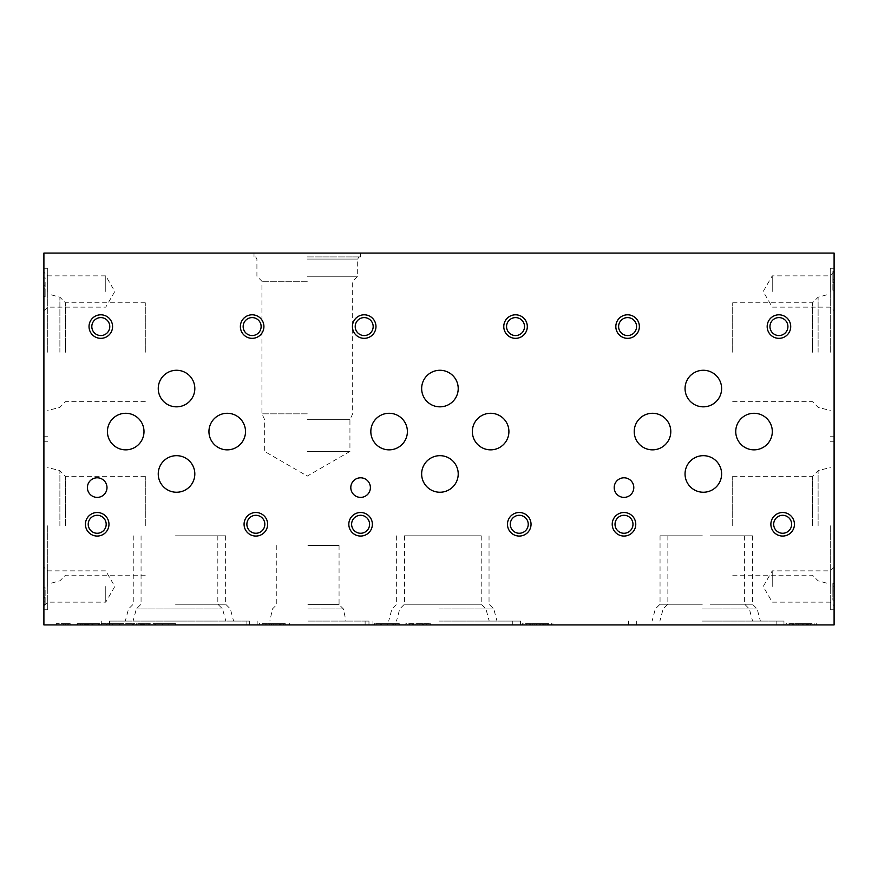 <?xml version="1.0" encoding="UTF-8"?>
<svg xmlns="http://www.w3.org/2000/svg" width="878" height="878" viewBox="0 0 878 878"><rect width="100%" height="100%" fill="white"/><g stroke="black" fill="none" stroke-linecap="round" stroke-linejoin="round"><path stroke-width="0.66" stroke-dasharray="4.39 3.29" d="M307.3 253.073L360.595 253.073L307.3 253.073M834.1 253.073L43.9 253.073L43.9 624.927L834.1 624.927L834.1 253.073M807.782 624.927L793.811 624.927L816.353 624.927L807.782 624.927L807.782 623.687L793.811 623.687L807.782 623.687M544.382 624.927L530.411 624.927L552.953 624.927L544.382 624.927L544.382 623.687L530.411 623.687L544.382 623.687M280.982 624.927L267.011 624.927L289.553 624.927L280.982 624.927L280.982 623.687L267.011 623.687L280.982 623.687M786.008 624.927L810.8 624.927L786.008 624.927L786.008 623.687L810.8 623.687L786.008 623.687M522.608 624.927L547.4 624.927L522.608 624.927L522.608 623.687L547.4 623.687L522.608 623.687M259.208 624.927L284 624.927L259.208 624.927L259.208 623.687L284 623.687L259.208 623.687M405.845 624.927L430.637 624.927L405.845 624.927L405.845 623.687L430.637 623.687L405.845 623.687M374.204 624.927L399.303 624.927L374.204 624.927L374.204 623.687L399.303 623.687L387.253 623.687L395.649 623.687L395.649 624.927L376.86 624.927L376.892 623.687L385.881 623.687L385.881 624.927M385.991 623.687L385.991 624.927L376.892 624.927L376.892 623.687L395.506 623.687L395.506 624.927L398.897 624.927L387.253 624.927L395.649 624.927L395.649 623.687L385.881 623.687M395.506 624.927L385.991 624.927M162.353 624.927L155.461 624.927L162.869 624.927L162.869 623.687L162.869 624.927L175.534 624.927L162.353 624.927L162.353 623.687L155.461 623.687L162.869 623.687L162.869 624.927L162.869 623.687L175.534 623.687L162.353 623.687L162.353 624.927M168.126 624.927L168.126 623.687M155.066 623.687L154.133 623.687L154.133 624.927L154.144 623.687L132.885 623.687L132.907 624.927L155.066 624.927L132.885 624.927L132.885 623.687L155.066 623.687L155.066 624.927M148.162 624.927L148.141 623.687L148.162 624.927M106.567 624.927L132.424 624.927L106.567 624.927L106.567 623.687L99.675 623.687L107.094 623.687L107.094 624.927L107.094 623.687L119.759 623.687L119.759 624.927L119.759 623.687L132.424 623.687L106.567 623.687L106.567 624.927M132.424 624.927L132.402 623.687L132.424 624.927M77.11 624.927L99.28 624.927L77.11 624.927L77.11 623.687L99.28 623.687L99.28 624.927M68.243 624.927L56.291 624.927L77.297 624.927L68.243 624.927L68.243 623.687L56.291 623.687L68.243 623.687M307.915 624.927L368.969 624.927L307.915 624.927M710.148 624.927L783.966 624.927L710.148 624.927M446.748 624.927L520.566 624.927L446.748 624.927M183.348 624.927L109.53 624.927L183.348 624.927M702.334 624.927L776.152 624.927L702.334 624.927M438.934 624.927L512.752 624.927L438.934 624.927M175.534 624.927L249.352 624.927L101.727 624.927L175.534 624.927L175.534 623.687L175.534 624.927M798.245 624.927L812.04 624.927L798.245 624.927L798.245 623.687L812.04 623.687L798.245 623.687L810.328 623.687L798.245 623.687L798.245 624.927M65.773 624.927L70.207 624.927L65.773 624.927L65.773 623.687L63.348 623.687L70.207 623.687L65.773 623.687M307.3 281.267L261.929 281.267L307.3 281.267M307.3 276.252L357.686 276.252L307.3 276.252M307.3 259.065L357.686 259.065L307.3 259.065M307.3 256.914L360.595 256.914L307.3 256.914M834.1 586.504L834.1 567.133L834.1 586.504M830.379 586.504L830.379 570.865L830.379 586.504M772.234 586.504L772.234 570.865L772.234 586.504M105.766 586.504L105.766 602.143L105.766 586.504M47.621 586.504L47.621 570.865L47.621 586.504M43.9 586.504L43.9 567.133L43.9 586.504M834.1 291.496L834.1 272.125L834.1 291.496M830.379 291.496L830.379 275.857L830.379 291.496M772.234 291.496L772.234 275.857L772.234 291.496M105.766 291.496L105.766 275.857L105.766 291.496M47.621 291.496L47.621 275.857L47.621 291.496M43.9 291.496L43.9 272.125L43.9 291.496M636.572 326.572A8.978 8.978 0 0 0 623.106 318.802A8.978 8.978 0 0 0 623.106 334.353A8.978 8.978 0 0 0 636.572 326.572M373.172 326.572A8.978 8.978 0 0 0 359.706 318.802A8.978 8.978 0 0 0 359.706 334.353A8.978 8.978 0 0 0 373.172 326.572M109.772 326.572A8.978 8.978 0 0 0 96.306 318.802A8.978 8.978 0 0 0 96.306 334.353A8.978 8.978 0 0 0 109.772 326.572M632.983 524.276A8.978 8.978 0 0 0 619.506 516.505A8.978 8.978 0 0 0 619.506 532.057A8.978 8.978 0 0 0 632.983 524.276M369.583 524.276A8.978 8.978 0 0 0 356.106 516.505A8.978 8.978 0 0 0 356.106 532.057A8.978 8.978 0 0 0 369.583 524.276M106.183 524.276A8.978 8.978 0 0 0 92.706 516.505A8.978 8.978 0 0 0 92.706 532.057A8.978 8.978 0 0 0 106.183 524.276M791.638 524.276A8.978 8.978 0 0 0 778.171 516.505A8.978 8.978 0 0 0 778.171 532.057A8.978 8.978 0 0 0 791.638 524.276M528.238 524.276A8.978 8.978 0 0 0 514.771 516.505A8.978 8.978 0 0 0 514.771 532.057A8.978 8.978 0 0 0 528.238 524.276M264.838 524.276A8.978 8.978 0 0 0 251.371 516.505A8.978 8.978 0 0 0 251.371 532.057A8.978 8.978 0 0 0 264.838 524.276M787.917 326.572A8.978 8.978 0 0 0 774.451 318.802A8.978 8.978 0 0 0 774.451 334.353A8.978 8.978 0 0 0 787.917 326.572M524.517 326.572A8.978 8.978 0 0 0 511.051 318.802A8.978 8.978 0 0 0 511.051 334.353A8.978 8.978 0 0 0 524.517 326.572M261.117 326.572A8.978 8.978 0 0 0 247.651 318.802A8.978 8.978 0 0 0 247.651 334.353A8.978 8.978 0 0 0 261.117 326.572M633.795 487.586A9.79 9.79 0 0 0 619.1 479.114A9.79 9.79 0 0 0 619.1 496.07A9.79 9.79 0 0 0 633.795 487.586M370.395 487.586A9.79 9.79 0 0 0 355.7 479.114A9.79 9.79 0 0 0 355.7 496.07A9.79 9.79 0 0 0 370.395 487.586M106.995 487.586A9.79 9.79 0 0 0 92.3 479.114A9.79 9.79 0 0 0 92.3 496.07A9.79 9.79 0 0 0 106.995 487.586M721.617 473.955A18.284 18.284 0 0 0 694.191 458.118A18.284 18.284 0 0 0 694.191 489.792A18.284 18.284 0 0 0 721.617 473.955M458.217 473.955A18.284 18.284 0 0 0 430.791 458.118A18.284 18.284 0 0 0 430.791 489.792A18.284 18.284 0 0 0 458.217 473.955M194.817 473.955A18.284 18.284 0 0 0 167.391 458.118A18.284 18.284 0 0 0 167.391 489.792A18.284 18.284 0 0 0 194.817 473.955M721.617 388.548A18.284 18.284 0 0 0 694.191 372.722A18.284 18.284 0 0 0 694.191 404.385A18.284 18.284 0 0 0 721.617 388.548M458.217 388.548A18.284 18.284 0 0 0 430.791 372.722A18.284 18.284 0 0 0 430.791 404.385A18.284 18.284 0 0 0 458.217 388.548M194.817 388.548A18.284 18.284 0 0 0 167.391 372.722A18.284 18.284 0 0 0 167.391 404.385A18.284 18.284 0 0 0 194.817 388.548M772.311 431.559A18.284 18.284 0 0 0 744.884 415.733A18.284 18.284 0 0 0 744.884 447.396A18.284 18.284 0 0 0 772.311 431.559M508.911 431.559A18.284 18.284 0 0 0 481.484 415.733A18.284 18.284 0 0 0 481.484 447.396A18.284 18.284 0 0 0 508.911 431.559M245.511 431.559A18.284 18.284 0 0 0 218.084 415.733A18.284 18.284 0 0 0 218.084 447.396A18.284 18.284 0 0 0 245.511 431.559M670.792 431.559A18.284 18.284 0 0 0 643.365 415.733A18.284 18.284 0 0 0 643.365 447.396A18.284 18.284 0 0 0 670.792 431.559M407.392 431.559A18.284 18.284 0 0 0 379.965 415.733A18.284 18.284 0 0 0 379.965 447.396A18.284 18.284 0 0 0 407.392 431.559M143.992 431.559A18.284 18.284 0 0 0 116.565 415.733A18.284 18.284 0 0 0 116.565 447.396A18.284 18.284 0 0 0 143.992 431.559M307.915 545.479L339.062 545.479L307.915 545.479M307.915 604.602L339.062 604.602L307.915 604.602M307.915 608.937L343.397 608.937L307.915 608.937M307.915 621.086L368.969 621.086L307.915 621.086M710.148 535.81L752.435 535.81L710.148 535.81M710.148 604.218L752.435 604.218L710.148 604.218M710.148 608.937L757.154 608.937L710.148 608.937M710.148 621.086L783.966 621.086L710.148 621.086M446.748 535.81L404.462 535.81L446.748 535.81M446.748 604.218L404.462 604.218L446.748 604.218M446.748 608.937L493.754 608.937L446.748 608.937M446.748 621.086L520.566 621.086L446.748 621.086M183.348 535.81L225.635 535.81L183.348 535.81M183.348 604.218L225.635 604.218L183.348 604.218M183.348 608.937L136.342 608.937L183.348 608.937M183.348 621.086L109.53 621.086L183.348 621.086M702.334 535.81L660.047 535.81L702.334 535.81M702.334 604.218L660.047 604.218L702.334 604.218M702.334 608.937L749.351 608.937L702.334 608.937M702.334 621.086L776.152 621.086L702.334 621.086M438.934 535.81L481.221 535.81L438.934 535.81M438.934 604.218L481.221 604.218L438.934 604.218M438.934 608.937L485.951 608.937L438.934 608.937M438.934 621.086L512.752 621.086L438.934 621.086M175.534 535.81L217.821 535.81L175.534 535.81M175.534 604.218L217.821 604.218L175.534 604.218M175.534 608.937L222.551 608.937L175.534 608.937M175.534 621.086L249.352 621.086L175.534 621.086M834.1 525.768L834.1 609.749L834.1 525.768M830.259 525.768L830.259 609.749L830.259 525.768M818.109 525.768L818.109 470.707L818.109 525.768M812.479 525.768L812.479 476.326L812.479 525.768M732.702 525.768L732.702 476.326L732.702 525.768M834.1 352.232L834.1 268.251L834.1 352.232M830.259 352.232L830.259 268.251L830.259 352.232M818.109 352.232L818.109 297.17L818.109 352.232M812.479 352.232L812.479 302.789L812.479 352.232M732.702 352.232L732.702 302.789L732.702 352.232M145.298 525.768L145.298 476.326L145.298 525.768M65.521 525.768L65.521 476.326L65.521 525.768M59.891 525.768L59.891 470.707L59.891 525.768M47.741 525.768L47.741 609.749L47.741 525.768M43.9 525.768L43.9 609.749L43.9 525.768M145.298 352.232L145.298 302.789L145.298 352.232M65.521 352.232L65.521 302.789L65.521 352.232M59.891 352.232L59.891 297.17L59.891 352.232M47.741 352.232L47.741 268.251L47.741 352.232M43.9 352.232L43.9 268.251L43.9 352.232M834.1 279.336L834.1 290.256L834.1 279.336L832.86 279.336L834.1 279.336M834.1 589.829L834.1 600.135L834.1 589.829L832.86 589.829L832.86 583.464L832.86 590.192L834.1 590.192M43.9 285.635L43.9 296.599L43.9 277.865L43.9 285.635L45.14 285.635L43.9 285.635M43.9 587.744L43.9 604.426L43.9 587.744L45.14 587.744L45.14 604.426L45.14 587.744L43.9 587.744M43.9 590.894L43.9 601.145L43.9 590.894L45.14 590.894L43.9 590.894M45.14 597.402L43.9 597.402M45.14 597.698L43.9 597.698M45.14 598.061L43.9 598.061M807.091 623.687L807.091 624.927M807.573 623.687L807.573 624.927M806.114 623.687L806.114 624.927M806.52 623.687L806.52 624.927M812.073 623.687L812.073 624.927M808.66 623.687L808.66 624.927M793.811 623.687L793.811 624.927L793.811 623.687M543.691 623.687L534.845 623.687L548.64 623.687L543.691 623.687L543.691 624.927L534.845 624.927L543.691 624.927M542.714 623.687L534.845 623.687L546.928 623.687L542.714 623.687L542.714 624.927L534.845 624.927L542.714 624.927M534.845 623.687L534.845 624.927L534.845 623.687M544.173 623.687L544.173 624.927M543.12 623.687L543.12 624.927M548.673 623.687L548.673 624.927M545.26 623.687L545.26 624.927M530.411 623.687L530.411 624.927L530.411 623.687M280.291 623.687L271.445 623.687L285.24 623.687L280.291 623.687L280.291 624.927L271.445 624.927L280.291 624.927M279.314 623.687L271.445 623.687L283.528 623.687L279.314 623.687L279.314 624.927L271.445 624.927L279.314 624.927M271.445 623.687L271.445 624.927L271.445 623.687M280.773 623.687L280.773 624.927M279.72 623.687L279.72 624.927M285.273 623.687L285.273 624.927M281.86 623.687L281.86 624.927M267.011 623.687L267.011 624.927L267.011 623.687M798.113 623.687L802.679 623.687L798.113 623.687L798.113 624.927L793.635 624.927L802.679 624.927L798.113 624.927M793.635 623.687L793.635 624.927M802.679 623.687L802.679 624.927M796.116 623.687L796.116 624.927M800.034 623.687L800.034 624.927M810.8 623.687L810.8 624.927M806.871 623.687L806.871 624.927M803.743 623.687L803.743 624.927M792.625 623.687L792.625 624.927M789.684 623.687L789.684 624.927M534.713 623.687L539.279 623.687L534.713 623.687L534.713 624.927L530.235 624.927L539.279 624.927L534.713 624.927M530.235 623.687L530.235 624.927M539.279 623.687L539.279 624.927M532.716 623.687L532.716 624.927M536.634 623.687L536.634 624.927M547.4 623.687L547.4 624.927M543.471 623.687L543.471 624.927M540.343 623.687L540.343 624.927M529.225 623.687L529.225 624.927M526.284 623.687L526.284 624.927M271.313 623.687L275.879 623.687L271.313 623.687L271.313 624.927L266.835 624.927L275.879 624.927L271.313 624.927M266.835 623.687L266.835 624.927M275.879 623.687L275.879 624.927M269.316 623.687L269.316 624.927M273.234 623.687L273.234 624.927M284 623.687L284 624.927M280.071 623.687L280.071 624.927M276.943 623.687L276.943 624.927M265.825 623.687L265.825 624.927M262.884 623.687L262.884 624.927M417.95 623.687L422.516 623.687L417.95 623.687L417.95 624.927L413.472 624.927L422.516 624.927L417.95 624.927M413.472 623.687L413.472 624.927M422.516 623.687L422.516 624.927M415.952 623.687L415.952 624.927M419.871 623.687L419.871 624.927M430.637 623.687L430.637 624.927M426.708 623.687L426.708 624.927M423.58 623.687L423.58 624.927M412.462 623.687L412.462 624.927M409.521 623.687L409.521 624.927M395.506 623.687L374.204 623.687M374.588 623.687L374.588 624.927M387.253 623.687L387.253 624.927L387.253 623.687M398.897 623.687L398.897 624.927M376.86 623.687L376.86 624.927M387.341 623.687L387.341 624.927M399.303 623.687L399.303 624.927L399.303 623.687M393.673 623.687L393.673 624.927M381.623 623.687L381.623 624.927M380.339 623.687L380.339 624.927M155.461 623.687L155.461 624.927L155.461 623.687M140.293 623.687L140.293 624.927M142.719 623.687L142.719 624.927M146.922 623.687L146.922 624.927L146.922 623.687M142.993 623.687L142.993 624.927M142.39 623.687L142.39 624.927M138.087 623.687L138.087 624.927M143.509 623.687L143.509 624.927M140.513 623.687L140.513 624.927M133.456 623.687L133.456 624.927M140.952 623.687L140.952 624.927M142.916 623.687L142.916 624.927M148.228 623.687L148.228 624.927M149.721 623.687L149.721 624.927M154.133 623.687L154.133 624.927M143.432 623.687L143.432 624.927M136.869 623.687L136.869 624.927M136.233 623.687L136.233 624.927M119.134 623.687L119.134 624.927M119.979 623.687L119.979 624.927M125.016 623.687L125.016 624.927L125.016 623.687M112.351 623.687L112.351 624.927L112.351 623.687M99.675 623.687L99.675 624.927L99.675 623.687M85.77 623.687L91.136 623.687L85.77 623.687L85.77 624.927M99.28 623.687L98.358 623.687L98.358 624.927L98.358 623.687L77.11 623.687M84.518 623.687L84.518 624.927M86.944 623.687L86.944 624.927M91.136 623.687L91.136 624.927L91.136 623.687M87.218 623.687L87.218 624.927M86.615 623.687L86.615 624.927M82.312 623.687L82.312 624.927M87.734 623.687L87.734 624.927M84.738 623.687L84.738 624.927M77.681 623.687L77.681 624.927M85.177 623.687L85.177 624.927M87.131 623.687L87.131 624.927M92.442 623.687L92.442 624.927M93.946 623.687L93.946 624.927M98.358 623.687L98.358 624.927M92.366 623.687L92.366 624.927M92.388 623.687L92.388 624.927M87.646 623.687L87.646 624.927M81.083 623.687L81.083 624.927M80.458 623.687L80.458 624.927M70.207 623.687L70.185 624.927L70.207 623.687M63.348 623.687L63.348 624.927L63.348 623.687M65.609 623.687L65.609 624.927M77.286 623.687L77.286 624.927M77.231 623.687L77.231 624.927M67.244 623.687L67.244 624.927M56.291 623.687L56.291 624.927L56.291 623.687M307.3 451.457L349.938 451.457L307.3 451.457M307.3 419.684L349.938 419.684L307.3 419.684M307.3 413.834L261.929 413.834L307.3 413.834M45.14 288.785L43.9 288.785L45.14 288.785L45.14 296.599L43.9 296.599L45.14 296.599L45.14 277.865L43.9 277.865L45.14 277.865L45.14 288.785M832.86 590.192L832.86 600.135L834.1 600.135L832.86 600.135L832.86 596.996L834.1 596.996L834.1 586.734L834.1 596.996L832.86 596.996L832.86 589.829M832.86 590.477L832.86 596.996L832.86 586.734L832.86 590.477L834.1 590.477M832.86 596.996L834.1 596.996L832.86 596.996M832.86 271.522L834.1 271.522L832.86 271.522L832.86 290.256L834.1 290.256L832.86 290.256L832.86 282.486L834.1 282.486L832.86 282.486L832.86 271.522M45.14 596.908L43.9 596.908M386.035 623.687L386.035 624.927M392.181 623.687L392.181 624.927M141.545 623.687L141.545 624.927M144.815 623.687L144.815 624.927M143.86 623.687L143.86 624.927M144.464 623.687L144.464 624.927M89.029 623.687L89.029 624.927M88.085 623.687L88.085 624.927M88.689 623.687L88.689 624.927M77.132 623.687L77.132 624.927M832.86 590.971L834.1 590.971M255.674 256.914L256.914 259.065L256.914 276.252L261.929 281.267L261.929 413.834L264.662 419.684L264.662 451.457L307.3 476.074L349.938 451.457L349.938 419.684L352.671 413.834L352.671 281.267L357.686 276.252L357.686 259.065L358.926 256.914M360.595 256.914L360.595 253.073M254.005 256.914L254.005 253.073M834.1 567.133L830.379 570.865L772.234 570.865L763.201 586.504L772.234 602.143L830.379 602.143L834.1 605.875M43.9 605.875L47.621 602.143L105.766 602.143L114.798 586.504L105.766 570.865L47.621 570.865L43.9 567.133M834.1 272.125L830.379 275.857L772.234 275.857L763.201 291.496L772.234 307.135L830.379 307.135L834.1 310.867M43.9 310.867L47.621 307.135L105.766 307.135L114.798 291.496L105.766 275.857L47.621 275.857L43.9 272.125M276.779 545.479L276.779 604.602L272.443 608.937L269.864 621.086M339.062 545.479L339.062 604.602L343.397 608.937L345.976 621.086M246.872 621.086L246.872 624.927M368.969 621.086L368.969 624.927M667.862 535.81L667.862 604.218L663.142 608.937L659.883 621.086M752.435 535.81L752.435 604.218L757.154 608.937L760.414 621.086M636.33 621.086L636.33 624.927M783.966 621.086L783.966 624.927M404.462 535.81L404.462 604.218L399.742 608.937L396.483 621.086M489.035 535.81L489.035 604.218L493.754 608.937L497.014 621.086M372.93 621.086L372.93 624.927M520.566 621.086L520.566 624.927M141.062 535.81L141.062 604.218L136.342 608.937L133.083 621.086M225.635 535.81L225.635 604.218L230.354 608.937L233.614 621.086M109.53 621.086L109.53 624.927M257.166 621.086L257.166 624.927M660.047 535.81L660.047 604.218L655.328 608.937L652.08 621.086M744.621 535.81L744.621 604.218L749.351 608.937L752.6 621.086M628.527 621.086L628.527 624.927M776.152 621.086L776.152 624.927M396.647 535.81L396.647 604.218L391.928 608.937L388.68 621.086M481.221 535.81L481.221 604.218L485.951 608.937L489.2 621.086M365.127 621.086L365.127 624.927M512.752 621.086L512.752 624.927M133.247 535.81L133.247 604.218L128.528 608.937L125.28 621.086M217.821 535.81L217.821 604.218L222.551 608.937L225.8 621.086M101.727 621.086L101.727 624.927M249.352 621.086L249.352 624.927M834.1 441.788L830.259 441.788M834.1 609.749L830.259 609.749M732.702 575.211L812.479 575.211L818.109 580.83L830.259 584.09M732.702 476.326L812.479 476.326L818.109 470.707L830.259 467.447M834.1 268.251L830.259 268.251M834.1 436.212L830.259 436.212M732.702 401.674L812.479 401.674L818.109 407.293L830.259 410.553M732.702 302.789L812.479 302.789L818.109 297.17L830.259 293.911M145.298 476.326L65.521 476.326L59.891 470.707L47.741 467.447M145.298 575.211L65.521 575.211L59.891 580.83L47.741 584.09M47.741 441.788L43.9 441.788M47.741 609.749L43.9 609.749M145.298 302.789L65.521 302.789L59.891 297.17L47.741 293.911M145.298 401.674L65.521 401.674L59.891 407.293L47.741 410.553M47.741 268.251L43.9 268.251M47.741 436.212L43.9 436.212M43.9 601.145L45.14 601.145M43.9 604.426L45.14 604.426M812.04 624.927L812.04 623.687M810.328 624.927L810.328 623.687M814.839 624.927L814.839 623.687M816.353 624.927L816.353 623.687M548.64 624.927L548.64 623.687M546.928 624.927L546.928 623.687M551.439 624.927L551.439 623.687M552.953 624.927L552.953 623.687M285.24 624.927L285.24 623.687M283.528 624.927L283.528 623.687M288.039 624.927L288.039 623.687M289.553 624.927L289.553 623.687M373.04 624.927L373.04 623.687M77.297 624.927L77.297 623.687M834.1 583.464L832.86 583.464M834.1 586.734L832.86 586.734"/><path stroke-width="1.32" d="M834.1 253.073L43.9 253.073L43.9 624.927L834.1 624.927L834.1 253.073M639.371 326.572A11.776 11.776 0 0 0 621.712 316.376A11.776 11.776 0 0 0 621.712 336.768A11.776 11.776 0 0 0 639.371 326.572M375.971 326.572A11.776 11.776 0 0 0 358.312 316.376A11.776 11.776 0 0 0 358.312 336.768A11.776 11.776 0 0 0 375.971 326.572M112.571 326.572A11.776 11.776 0 0 0 94.912 316.376A11.776 11.776 0 0 0 94.912 336.768A11.776 11.776 0 0 0 112.571 326.572M635.771 524.276A11.776 11.776 0 0 0 618.112 514.08A11.776 11.776 0 0 0 618.112 534.482A11.776 11.776 0 0 0 635.771 524.276M372.371 524.276A11.776 11.776 0 0 0 354.712 514.08A11.776 11.776 0 0 0 354.712 534.482A11.776 11.776 0 0 0 372.371 524.276M108.971 524.276A11.776 11.776 0 0 0 91.312 514.08A11.776 11.776 0 0 0 91.312 534.482A11.776 11.776 0 0 0 108.971 524.276M794.436 524.276A11.776 11.776 0 0 0 776.767 514.08A11.776 11.776 0 0 0 776.767 534.482A11.776 11.776 0 0 0 794.436 524.276M531.036 524.276A11.776 11.776 0 0 0 513.367 514.08A11.776 11.776 0 0 0 513.367 534.482A11.776 11.776 0 0 0 531.036 524.276M267.636 524.276A11.776 11.776 0 0 0 249.967 514.08A11.776 11.776 0 0 0 249.967 534.482A11.776 11.776 0 0 0 267.636 524.276M790.716 326.572A11.776 11.776 0 0 0 773.057 316.376A11.776 11.776 0 0 0 773.057 336.768A11.776 11.776 0 0 0 790.716 326.572M527.316 326.572A11.776 11.776 0 0 0 509.657 316.376A11.776 11.776 0 0 0 509.657 336.768A11.776 11.776 0 0 0 527.316 326.572M263.916 326.572A11.776 11.776 0 0 0 246.257 316.376A11.776 11.776 0 0 0 246.257 336.768A11.776 11.776 0 0 0 263.916 326.572M633.795 487.586A9.79 9.79 0 0 0 619.1 479.114A9.79 9.79 0 0 0 619.1 496.07A9.79 9.79 0 0 0 633.795 487.586M370.395 487.586A9.79 9.79 0 0 0 355.7 479.114A9.79 9.79 0 0 0 355.7 496.07A9.79 9.79 0 0 0 370.395 487.586M106.995 487.586A9.79 9.79 0 0 0 92.3 479.114A9.79 9.79 0 0 0 92.3 496.07A9.79 9.79 0 0 0 106.995 487.586M721.617 473.955A18.284 18.284 0 0 0 694.191 458.118A18.284 18.284 0 0 0 694.191 489.792A18.284 18.284 0 0 0 721.617 473.955M458.217 473.955A18.284 18.284 0 0 0 430.791 458.118A18.284 18.284 0 0 0 430.791 489.792A18.284 18.284 0 0 0 458.217 473.955M194.817 473.955A18.284 18.284 0 0 0 167.391 458.118A18.284 18.284 0 0 0 167.391 489.792A18.284 18.284 0 0 0 194.817 473.955M721.617 388.548A18.284 18.284 0 0 0 694.191 372.722A18.284 18.284 0 0 0 694.191 404.385A18.284 18.284 0 0 0 721.617 388.548M458.217 388.548A18.284 18.284 0 0 0 430.791 372.722A18.284 18.284 0 0 0 430.791 404.385A18.284 18.284 0 0 0 458.217 388.548M194.817 388.548A18.284 18.284 0 0 0 167.391 372.722A18.284 18.284 0 0 0 167.391 404.385A18.284 18.284 0 0 0 194.817 388.548M772.311 431.559A18.284 18.284 0 0 0 744.884 415.733A18.284 18.284 0 0 0 744.884 447.396A18.284 18.284 0 0 0 772.311 431.559M508.911 431.559A18.284 18.284 0 0 0 481.484 415.733A18.284 18.284 0 0 0 481.484 447.396A18.284 18.284 0 0 0 508.911 431.559M245.511 431.559A18.284 18.284 0 0 0 218.084 415.733A18.284 18.284 0 0 0 218.084 447.396A18.284 18.284 0 0 0 245.511 431.559M670.792 431.559A18.284 18.284 0 0 0 643.365 415.733A18.284 18.284 0 0 0 643.365 447.396A18.284 18.284 0 0 0 670.792 431.559M407.392 431.559A18.284 18.284 0 0 0 379.965 415.733A18.284 18.284 0 0 0 379.965 447.396A18.284 18.284 0 0 0 407.392 431.559M143.992 431.559A18.284 18.284 0 0 0 116.565 415.733A18.284 18.284 0 0 0 116.565 447.396A18.284 18.284 0 0 0 143.992 431.559M636.572 326.572A8.978 8.978 0 0 0 623.106 318.802A8.978 8.978 0 0 0 623.106 334.353A8.978 8.978 0 0 0 636.572 326.572M373.172 326.572A8.978 8.978 0 0 0 359.706 318.802A8.978 8.978 0 0 0 359.706 334.353A8.978 8.978 0 0 0 373.172 326.572M109.772 326.572A8.978 8.978 0 0 0 96.306 318.802A8.978 8.978 0 0 0 96.306 334.353A8.978 8.978 0 0 0 109.772 326.572M632.983 524.276A8.978 8.978 0 0 0 619.506 516.505A8.978 8.978 0 0 0 619.506 532.057A8.978 8.978 0 0 0 632.983 524.276M369.583 524.276A8.978 8.978 0 0 0 356.106 516.505A8.978 8.978 0 0 0 356.106 532.057A8.978 8.978 0 0 0 369.583 524.276M106.183 524.276A8.978 8.978 0 0 0 92.706 516.505A8.978 8.978 0 0 0 92.706 532.057A8.978 8.978 0 0 0 106.183 524.276M791.638 524.276A8.978 8.978 0 0 0 778.171 516.505A8.978 8.978 0 0 0 778.171 532.057A8.978 8.978 0 0 0 791.638 524.276M528.238 524.276A8.978 8.978 0 0 0 514.771 516.505A8.978 8.978 0 0 0 514.771 532.057A8.978 8.978 0 0 0 528.238 524.276M264.838 524.276A8.978 8.978 0 0 0 251.371 516.505A8.978 8.978 0 0 0 251.371 532.057A8.978 8.978 0 0 0 264.838 524.276M787.917 326.572A8.978 8.978 0 0 0 774.451 318.802A8.978 8.978 0 0 0 774.451 334.353A8.978 8.978 0 0 0 787.917 326.572M524.517 326.572A8.978 8.978 0 0 0 511.051 318.802A8.978 8.978 0 0 0 511.051 334.353A8.978 8.978 0 0 0 524.517 326.572M261.117 326.572A8.978 8.978 0 0 0 247.651 318.802A8.978 8.978 0 0 0 247.651 334.353A8.978 8.978 0 0 0 261.117 326.572"/></g></svg>
